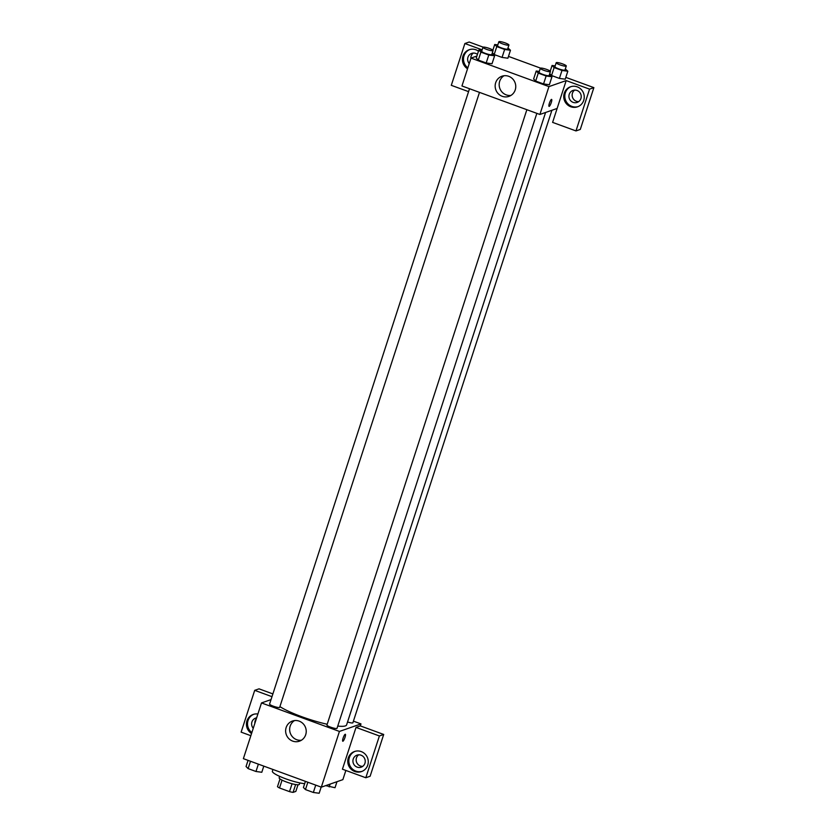 <?xml version="1.0" encoding="UTF-8"?>
<svg xmlns="http://www.w3.org/2000/svg" width="835" height="835" viewBox="0 0 835 835"><rect width="100%" height="100%" fill="white"/><g stroke="black" fill="none" stroke-linecap="round" stroke-linejoin="round"><path stroke-width="1.25" d="M292.062 783.762L289.505 791.632L279.506 787.979A10.083 1.68 18 0 1 277.481 786.685L280.007 778.93M297.991 784.775L295.84 791.413L293.075 792.384A10.083 1.68 18 0 1 289.505 791.632M295.621 784.535L293.075 792.384M299.817 782.906L299.337 784.368A10.615 1.764 -162 0 1 288.701 782.771A10.615 1.764 -162 0 1 279.151 777.813L279.631 776.352M282.053 780.13L279.506 787.979M272.941 769.473L272.377 771.206A19.101 3.183 18 0 0 283.994 778.168A19.101 3.183 18 0 0 304.66 783.668M345.857 770.454L342.872 779.639L321.318 787.165L243.382 758.66L261.491 702.934L271.031 699.605M251.565 733.506A10.615 10.218 70.7 0 1 257.89 714.009M250.844 735.698L241.127 732.138L254.706 690.347L271.98 696.672M253.746 714.29A10.615 10.218 -109.3 0 0 251.857 732.587M253.255 728.297A6.367 6.137 70.7 0 1 256.648 717.839M254.873 723.319A6.367 6.137 70.7 0 1 256.376 718.684M254.706 690.347L259.017 688.844L272.878 693.916M292.688 741.104A10.646 10.25 70.7 0 1 292.417 721.064A10.646 10.25 70.7 0 1 305.61 727.734A10.646 10.25 70.7 0 1 292.688 741.104M353.424 721.148L360.97 723.914L339.427 731.439L321.318 787.165M339.427 731.439L261.491 702.934M294.505 720.584A10.646 10.25 -109.3 0 0 301.372 740.248M345.001 737.42A3.716 0.783 -69.9 0 1 342.778 741.24A3.716 0.783 -69.9 0 1 343.321 737.482A3.716 0.783 -69.9 0 1 345.335 734.268A3.716 0.783 -69.9 0 1 345.001 737.42M356.023 727.41L342.433 769.202L365.813 777.75L379.393 735.959L356.023 727.41L360.323 725.897L360.97 723.914M354.771 771.488A10.615 10.218 70.7 0 1 354.51 751.521A10.615 10.218 70.7 0 1 367.661 758.159A10.615 10.218 70.7 0 1 354.771 771.488M355.052 751.343A10.615 10.218 -109.3 0 0 355.856 771.112A10.615 10.218 -109.3 0 0 362.046 771.352M353.236 759.025A6.367 6.137 70.7 0 1 363.382 756.719A6.367 6.137 70.7 0 1 361.19 767.167A6.367 6.137 70.7 0 1 353.236 759.025M362.714 766.363A6.367 6.137 70.7 0 1 358.685 754.819M379.393 735.959L383.703 734.456L360.323 725.897M365.813 777.75L370.124 776.247L383.703 734.456M526.864 109.709L326.934 725.041A5.302 0.887 18 0 0 331.704 727.525A5.302 0.887 18 0 0 337.027 728.318L536.842 113.362M347.548 721.972A5.302 0.887 18 0 0 352.714 722.922A5.302 0.887 18 0 0 352.892 722.776L551.904 110.272M469.51 88.729L269.58 704.062A5.302 0.887 18 0 0 273.807 706.358A5.302 0.887 18 0 0 279.495 707.485A5.302 0.887 18 0 0 279.673 707.339L479.488 92.382M279.913 706.598A37.178 6.2 18 0 0 327.195 724.258M337.757 726.085A37.178 6.2 18 0 0 345.366 725.907A37.178 6.2 18 0 0 346.598 724.916L545.589 112.485M557.133 108.446L552.603 122.38L575.983 130.928L589.562 89.136L566.182 80.588L557.133 108.446L539.89 114.468L461.953 85.963L471.013 58.106L476.9 56.049M473.361 53.033A6.367 6.137 -109.3 0 0 470.856 58.586M574.668 90.086A6.367 6.137 -109.3 0 0 578.707 101.63M575.983 130.928L580.294 129.425L593.873 87.633L565.827 77.373M540.537 68.126L508.473 56.394M483.173 47.146L469.186 42.021L464.876 43.524L482.15 49.849M469.239 63.564A6.367 6.137 70.7 0 1 477.443 54.379M469.729 49.557A10.615 10.218 -109.3 0 0 467.84 67.865M467.548 68.773A10.615 10.218 70.7 0 1 469.186 49.724A10.615 10.218 70.7 0 1 478.486 51.165M580.909 98.561A6.367 6.137 70.7 0 1 569.282 98.446A6.367 6.137 70.7 0 1 579.365 91.986A6.367 6.137 70.7 0 1 580.909 98.561M571.036 86.61A10.615 10.218 -109.3 0 0 571.839 106.379A10.615 10.218 -109.3 0 0 578.029 106.619M570.754 106.755A10.615 10.218 70.7 0 1 570.493 86.788A10.615 10.218 70.7 0 1 583.644 93.436A10.615 10.218 70.7 0 1 570.754 106.755M589.562 89.136L593.873 87.633M468.571 91.641L451.297 85.327L464.876 43.524M504.643 49.474L502.054 57.427L494.184 54.546L492.379 52.709L494.184 54.546L502.054 57.427L507.889 58.21L510.467 50.246L504.643 49.474L496.773 46.593L494.717 44.495L497.817 44.902M492.107 53.534L494.602 55.788L492.024 63.752L486.189 62.969L478.319 60.089L476.253 57.991L478.852 50.027L481.952 50.444M549.461 74.513L551.956 76.768L549.388 84.732L543.554 83.949L535.673 81.068L533.617 78.97L536.216 71.017L539.306 71.424M561.997 70.453L559.408 78.407L551.538 75.526L549.733 73.689L551.538 75.526L559.408 78.407L565.243 79.189L567.821 71.225L561.997 70.453L554.127 67.572L552.071 65.474L555.171 65.881M566.182 80.588L548.939 86.61L471.013 58.106M495.677 82.717A10.646 10.25 70.7 0 1 515.132 82.905A10.646 10.25 70.7 0 1 498.265 93.718A10.646 10.25 70.7 0 1 495.677 82.717M548.939 86.61L539.89 114.468M504.016 75.755A10.646 10.25 -109.3 0 0 510.884 95.42M549.065 106.379A3.716 0.783 110.1 0 0 551.277 102.559A3.716 0.783 -69.9 0 1 549.065 106.379A3.716 0.783 -69.9 0 1 549.607 102.621A3.716 0.783 -69.9 0 1 551.611 99.396A3.716 0.783 -69.9 0 1 551.277 102.559A3.716 0.783 110.1 0 0 551.611 99.396M551.956 76.768L546.132 75.995L538.262 73.115L536.216 71.017M540.328 68.272L539.045 72.248A5.302 0.887 18 0 0 543.272 74.555A5.302 0.887 18 0 0 548.96 75.672A5.302 0.887 18 0 0 549.127 75.536L550.422 71.549A5.302 0.887 18 0 0 545.652 69.075A5.302 0.887 18 0 0 540.328 68.272A5.302 0.887 18 0 0 544.566 70.568A5.302 0.887 18 0 0 550.255 71.695A5.302 0.887 18 0 0 550.422 71.549M546.132 75.995L543.554 83.949L535.673 81.068L533.628 78.97M538.262 73.115L535.673 81.068M494.602 55.788L488.778 55.016L480.908 52.135L478.852 50.027M482.974 47.292L481.68 51.269A5.302 0.887 18 0 0 485.918 53.576A5.302 0.887 18 0 0 491.596 54.692A5.302 0.887 18 0 0 491.773 54.557L493.067 50.57A5.302 0.887 18 0 0 488.298 48.086A5.302 0.887 18 0 0 482.974 47.292A5.302 0.887 18 0 0 487.212 49.589A5.302 0.887 18 0 0 492.89 50.716A5.302 0.887 18 0 0 493.067 50.57M488.778 55.016L486.189 62.969L478.319 60.089L476.263 57.991M480.908 52.135L478.319 60.089M565.326 68.971L567.821 71.225M556.193 62.729L554.899 66.706A5.302 0.887 18 0 0 559.137 69.013A5.302 0.887 18 0 0 564.815 70.13A5.302 0.887 18 0 0 564.992 69.994L566.287 66.007A5.302 0.887 18 0 0 561.517 63.533A5.302 0.887 18 0 0 556.193 62.729A5.302 0.887 18 0 0 560.431 65.026A5.302 0.887 18 0 0 566.109 66.153A5.302 0.887 18 0 0 566.287 66.007M552.071 65.474L550.223 71.173M554.127 67.572L551.538 75.526M507.972 47.992L510.467 50.246M498.839 41.75L497.545 45.727A5.302 0.887 18 0 0 501.772 48.033A5.302 0.887 18 0 0 507.461 49.15A5.302 0.887 18 0 0 507.638 49.014L508.933 45.027A5.302 0.887 18 0 0 504.152 42.554A5.302 0.887 18 0 0 498.839 41.75A5.302 0.887 18 0 0 503.067 44.046A5.302 0.887 18 0 0 508.755 45.173A5.302 0.887 18 0 0 508.933 45.027M494.717 44.495L492.869 50.194M496.773 46.593L494.184 54.546M321.162 787.113L319.158 793.25L313.344 792.467L305.464 789.586L303.418 787.488L305.412 781.351M315.724 785.119L313.344 792.467M307.854 782.238L305.464 789.586M263.797 766.123L261.804 772.271L255.98 771.488L248.11 768.607L246.054 766.509L248.058 760.372M258.37 764.14L255.98 771.488M250.5 761.259L248.11 768.607M336.975 781.696L335.023 787.708L325.681 785.641M330.128 784.086L329.199 786.925"/></g></svg>

